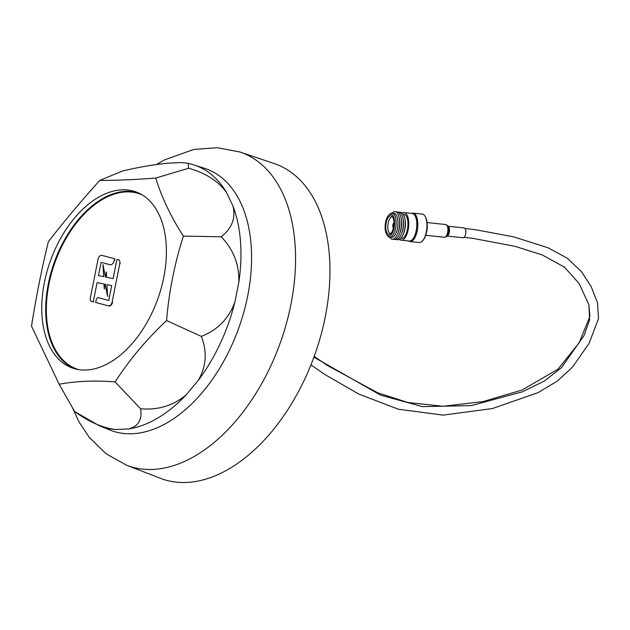 <?xml version="1.0" encoding="UTF-8"?>
<svg xmlns="http://www.w3.org/2000/svg" width="630" height="630" viewBox="0 0 630 630"><rect width="100%" height="100%" fill="white"/><g stroke="black" fill="none" stroke-linecap="round" stroke-linejoin="round"><path stroke-width="0.94" d="M101.784 255.355A3.93 2.394 -70.1 0 0 98.54 257.741A3.93 2.394 -70.1 0 0 98.059 259.198L90.374 297.762A3.93 2.394 -70.1 0 0 91.539 301.353A3.93 2.394 -70.1 0 0 91.657 301.392L93.264 301.817L97.091 282.618L103.997 284.028L104.226 288.65L105.155 283.973L107.525 296.092L106.943 284.626L111.699 285.595L108.738 300.471L97.603 297.51A4.363 2.654 -70.1 0 0 96.54 299.116A4.363 2.654 -70.1 0 0 96.004 300.731L95.665 302.455L108.407 305.849A3.93 2.394 -70.1 0 0 112.132 302.014L119.818 263.442A3.93 2.394 -70.1 0 0 118.645 259.851A3.93 2.394 -70.1 0 0 118.527 259.812L116.928 259.387L113.101 278.586L106.564 277.255L106.305 272.073L105.438 277.161L103.013 264.742L103.619 276.657L98.485 275.609L101.123 262.363L110.045 264.734A4.363 2.654 -70.1 0 0 114.18 260.474L114.526 258.749L101.784 255.355M96.106 302.62L95.665 302.455M107.384 284.784L106.943 284.626M107.966 296.25L107.525 296.092M104.667 288.808L104.226 288.65M97.532 282.775L97.091 282.618M93.705 301.975L93.264 301.817M114.967 258.906L114.526 258.749M101.564 262.521L101.123 262.363M103.454 264.899L103.013 264.742M106.746 272.231L106.305 272.073M108.407 305.849L108.84 306.007A3.93 2.394 -70.1 0 0 112.565 302.172L112.132 302.014M152.358 312.118A93.61 56.968 109.9 0 1 72.93 368.204A93.61 56.968 109.9 0 1 55.818 247.748A93.61 56.968 109.9 0 1 136.671 192.181A93.61 56.968 109.9 0 1 152.358 312.118M48.337 241.739C41.667 269.097 36.06 297.242 31.5 326.175L59.157 384.245C76.025 381.095 94.673 380.323 115.101 381.922C129.599 359.612 146.751 339.161 166.556 320.568C168.998 291.674 174.612 263.521 183.393 236.124C171.092 217.185 161.871 197.828 155.736 178.054C134.647 179.676 115.999 180.448 99.8 180.385C81.073 201.151 63.913 221.602 48.337 241.739M156.303 164.556L164.776 159.784L193.796 149.452L217.185 147.688L240.038 152.027A166.572 101.375 109.9 0 1 240.109 152.05L274.239 163.564A167.359 101.855 109.9 0 1 304.841 378.921A167.359 101.855 109.9 0 1 160.272 478.264L126.685 465.255A166.572 101.375 109.9 0 1 126.622 465.231L106.053 453.75L89.074 437.133L78.939 421.801L72.324 407.508M99.8 180.385L122.543 170.998C139.876 166.934 155.24 164.312 168.635 163.131L181.629 162.587L188.197 163.304L193.41 164.769A138.757 84.451 109.9 0 1 193.938 164.934L204.411 168.273A139.183 84.704 109.9 0 1 230.69 347.642A139.183 84.704 109.9 0 1 109.659 429.936L99.477 425.801A138.757 84.451 109.9 0 1 98.965 425.589L74.592 411.516L59.157 384.245M188.197 163.304L188.543 168.249C205.593 172.998 218.256 181.086 226.532 192.528L232.958 206.018C235.911 218.137 231.982 228.383 221.169 236.762C233.604 249.598 239.471 264.868 238.77 282.571L234.864 302.187C228.784 318.63 217.602 330.025 201.309 336.389C207.396 351.729 206.349 366.432 198.174 380.504L186.22 394.758C173.518 405.586 158.311 410.264 140.592 408.776C142.341 419.745 138.316 426.471 128.528 428.959L115.526 429.502C102.721 427.975 89.074 421.982 74.592 411.516M221.169 236.762L183.393 236.124M188.543 168.249L155.736 178.054M201.309 336.389L166.556 320.568M140.592 408.776L115.101 381.922M391.954 216.232A9.379 3.977 96.1 0 1 393.797 225.666A9.379 3.977 96.1 0 1 389.883 234.187A9.379 3.977 96.1 0 1 387.781 233.856A9.379 3.977 96.1 0 1 386.316 222.146A9.379 3.977 96.1 0 1 391.797 216.106A9.379 3.977 96.1 0 1 391.954 216.232M392.482 216.838A8.442 3.583 -83.9 0 0 392.403 216.822A8.442 3.583 -83.9 0 0 388.088 223.571A8.442 3.583 -83.9 0 0 389.592 233.147A8.442 3.583 -83.9 0 0 390.624 233.612A8.442 3.583 -83.9 0 0 390.702 233.62M392.293 214.775A10.931 4.638 -83.9 0 0 388.726 215.216A10.931 4.638 -83.9 0 0 385.253 224.556A10.931 4.638 -83.9 0 0 386.686 234.415A10.931 4.638 -83.9 0 0 387.434 235.305A10.931 4.638 -83.9 0 0 393.947 228.643A10.931 4.638 -83.9 0 0 392.293 214.775M388.726 215.216L389.623 214.302A12.065 5.119 96.1 0 1 392.159 213.161A12.065 5.119 96.1 0 1 393.569 213.822A12.065 5.119 96.1 0 1 395.734 227.43A12.065 5.119 96.1 0 1 389.616 237.148A12.065 5.119 96.1 0 1 388.206 236.478A12.065 5.119 96.1 0 1 387.379 235.494L386.686 234.415M389.616 237.148L391.458 237.337A12.065 5.119 -83.9 0 0 397.577 227.627A12.065 5.119 -83.9 0 0 395.412 214.019A12.065 5.119 -83.9 0 0 394.002 213.35L392.159 213.161M389.513 237.132A13.852 5.875 -83.9 0 0 390.576 238.455A13.852 5.875 -83.9 0 0 397.546 233.998A13.852 5.875 -83.9 0 0 399.255 217.901A13.852 5.875 -83.9 0 0 396.743 212.436A13.852 5.875 -83.9 0 0 392.057 213.145M393.144 239.14A13.852 5.875 -83.9 0 0 399.404 234.195A13.852 5.875 -83.9 0 0 401.113 218.098A13.852 5.875 -83.9 0 0 398.601 212.633A13.852 5.875 -83.9 0 0 396.026 211.948M395.002 239.337A13.852 5.875 -83.9 0 0 401.263 234.391A13.852 5.875 -83.9 0 0 402.972 218.295A13.852 5.875 -83.9 0 0 400.459 212.83A13.852 5.875 -83.9 0 0 397.884 212.145M396.861 239.534A13.852 5.875 -83.9 0 0 403.121 234.588A13.852 5.875 -83.9 0 0 404.83 218.492A13.852 5.875 -83.9 0 0 402.318 213.027A13.852 5.875 -83.9 0 0 399.743 212.341M400.83 238.337L401.467 238.4A12.065 5.119 -83.9 0 0 407.586 228.69A12.065 5.119 -83.9 0 0 405.421 215.074A12.065 5.119 -83.9 0 0 404.011 214.413L403.373 214.35M399.593 239.361A13.852 5.875 -83.9 0 0 399.656 239.416A13.852 5.875 -83.9 0 0 401.279 240.18L409.319 241.03A13.852 5.875 -83.9 0 0 416.351 229.879A13.852 5.875 -83.9 0 0 413.863 214.247A13.852 5.875 -83.9 0 0 412.24 213.491L404.2 212.633A13.852 5.875 -83.9 0 0 402.381 213.082M401.279 240.18A13.852 5.875 -83.9 0 0 408.303 229.029A13.852 5.875 -83.9 0 0 405.815 213.397A13.852 5.875 -83.9 0 0 404.2 212.633M408.626 240.959L408.712 241.014A14.293 6.064 -83.9 0 0 410.083 241.558A14.293 6.064 -83.9 0 0 417.336 230.044A14.293 6.064 -83.9 0 0 414.768 213.916A14.293 6.064 -83.9 0 0 413.091 213.129A14.293 6.064 -83.9 0 0 411.642 213.373L411.548 213.412M410.083 241.558L419.249 242.534A14.293 6.064 -83.9 0 0 422.25 241.172A14.293 6.064 -83.9 0 0 426.786 228.958A14.293 6.064 -83.9 0 0 424.911 216.059A14.293 6.064 -83.9 0 0 423.935 214.885A14.293 6.064 -83.9 0 0 422.265 214.105L413.091 213.129M426.345 233.061A10.182 4.323 -83.9 0 0 427.211 224.847M422.47 240.951A13.758 5.835 -83.9 0 0 422.683 240.747A13.758 5.835 -83.9 0 0 427.045 228.981A13.758 5.835 -83.9 0 0 425.242 216.57A13.758 5.835 -83.9 0 0 425.077 216.326M403.121 234.588L403.547 233.58A12.065 5.119 -83.9 0 0 405.035 219.563L404.83 218.492M401.263 234.391L401.688 233.383A12.065 5.119 -83.9 0 0 403.176 219.366L402.972 218.295M399.404 234.195L399.829 233.187A12.065 5.119 -83.9 0 0 401.318 219.169L401.113 218.098M397.546 233.998L397.971 232.99A12.065 5.119 -83.9 0 0 399.459 218.972L399.255 217.901M393.939 223.004A2.504 1.063 -83.9 0 0 392.955 224.634L393.884 225.06M393.939 223.642A1.858 0.787 -83.9 0 0 393.199 224.847M394.089 226.768L393.333 227.824A2.504 1.063 -83.9 0 0 393.427 227.887M393.868 225.115L392.947 224.65A2.504 1.063 -83.9 0 0 393.325 227.816L394.065 226.753M393.844 225.241A1.323 0.559 -83.9 0 0 393.797 225.682M393.191 224.863A1.858 0.787 -83.9 0 0 393.474 227.209M448.127 226.264L464.239 227.973A4.922 2.087 96.1 0 1 465.594 229.682A4.922 2.087 96.1 0 1 465.42 235.022A4.922 2.087 96.1 0 1 463.2 237.77L447.087 236.061M92.098 301.55L91.657 301.392M114.621 260.639L114.18 260.474M110.486 264.899L110.045 264.734M120.259 263.608L119.818 263.442M142.065 194.827A93.027 56.613 -70.1 0 0 60.315 249.472A93.027 56.613 -70.1 0 0 69.095 365.116A93.027 56.613 -70.1 0 0 78.766 369.621M74.907 368.802A93.516 56.913 109.9 0 1 59.732 249.181A93.516 56.913 109.9 0 1 138.576 192.985M240.109 152.05A166.572 101.375 109.9 0 1 270.569 366.384A166.572 101.375 109.9 0 1 126.685 465.255M234.864 302.187A138.757 84.451 109.9 0 1 220.13 343.752A138.757 84.451 109.9 0 1 198.174 380.504M186.22 394.758A138.757 84.451 109.9 0 1 128.528 428.959M115.526 429.502A138.757 84.451 109.9 0 1 99.477 425.801M232.958 206.018A138.757 84.451 109.9 0 1 238.77 282.571M193.938 164.934A138.757 84.451 109.9 0 1 226.532 192.528M588.885 304.715L589.593 319.93L583.978 335.695L561.535 367.589L544.509 380.953L522.42 391.789L471.358 405.602L422.517 406.649L380.567 395.128L313.905 357.163M427.053 222.548L445.812 224.54A6.402 2.717 96.1 0 1 447.568 226.753A6.402 2.717 96.1 0 1 447.347 233.691A6.402 2.717 96.1 0 1 444.457 237.266L446.623 236.478A5.977 2.536 96.1 0 0 448.371 227.131A5.977 2.536 96.1 0 0 447.765 225.761L448.371 226.619A5.103 2.166 96.1 0 1 448.899 227.784A5.103 2.166 96.1 0 1 447.402 235.77L446.623 236.478M448.158 226.312A4.922 2.087 96.1 0 1 449.245 227.95A4.922 2.087 96.1 0 1 449.151 232.998A4.922 2.087 96.1 0 1 447.127 236.022M91.98 301.51L91.539 301.353M119.086 260.009L118.645 259.851M588.963 305.046L589.861 316.496L579.183 342.744L557.959 369.211L522.16 389.978L483.037 401.601L443.048 406.279L407.846 402.483L377.559 392.742L327.183 365.337L314.173 356.423M465.098 228.556L475.54 229.73L513.568 236.825L548.116 247.795L567.197 258.182L581.498 271.695L591.145 286.611L597.524 302.786L598.5 318.678L589.089 343.358L572.536 367.054L557.463 381.008L538.012 392.655L492.384 408.555L443.11 415.123L398.396 409.224L358.903 394.128L325.159 374.677L310.952 364.864M464.176 237.36L472.547 238.274L515.206 246.369L542.296 254.969L564.315 267.049L579.065 283.421L588.924 304.881M425.242 216.57L424.911 216.059M422.683 240.747L422.25 241.172M425.707 235.273L444.457 237.266M445.812 224.54L447.765 225.761"/></g></svg>
